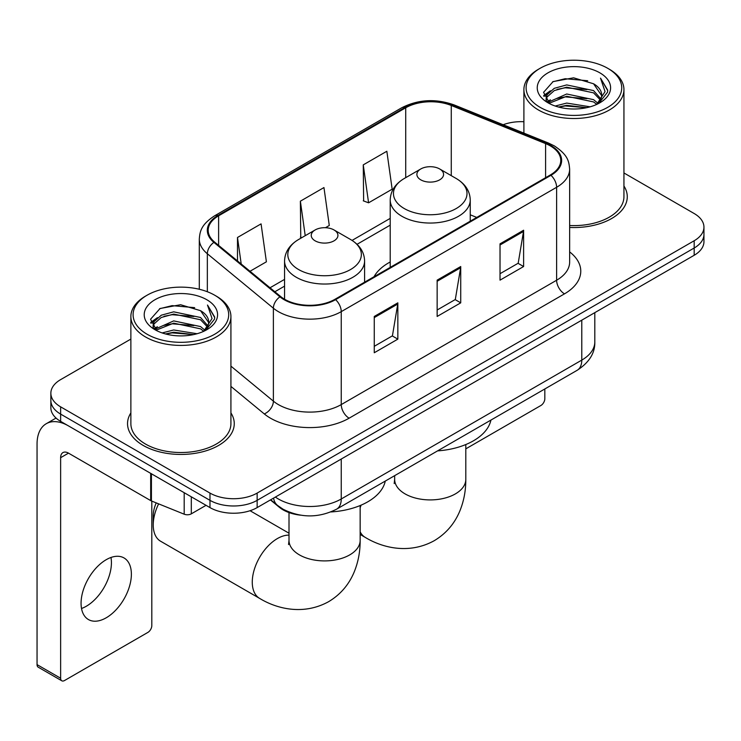 <?xml version="1.0" encoding="UTF-8"?>
<svg xmlns="http://www.w3.org/2000/svg" width="741" height="741" viewBox="0 0 741 741"><rect width="100%" height="100%" fill="white"/><g stroke="black" fill="none" stroke-linecap="round" stroke-linejoin="round"><path stroke-width="1.11" d="M390.211 261.99A58.919 34.012 0 0 0 374.029 276.736M300.457 515.162A33.345 19.257 180 0 1 279.357 507.289L270.428 499.925M130.87 339.072L60.632 379.624A33.345 19.257 0 0 0 50.86 393.239L50.86 407.763A33.345 19.257 0 0 0 60.632 421.37L209.981 507.594A33.345 19.257 0 0 0 257.146 507.594L694.178 255.275A33.345 19.257 0 0 0 703.95 241.659L703.95 234.397A33.345 19.257 0 0 1 694.178 248.013A33.345 19.257 0 0 0 703.95 234.397L703.95 227.135A33.345 19.257 0 0 0 694.178 213.528L623.941 172.968M50.86 393.239A33.345 19.257 0 0 0 60.632 406.846L209.981 493.08A33.345 19.257 0 0 0 257.146 493.08L257.146 500.342L694.178 248.013L257.146 500.342A33.345 19.257 0 0 1 209.981 500.342A33.345 19.257 0 0 0 257.146 500.342L257.146 507.594M60.632 406.846L60.632 414.108L209.981 500.342L60.632 414.108A33.345 19.257 0 0 1 50.86 400.501A33.345 19.257 0 0 0 60.632 414.108L60.632 421.37M130.87 412.922A53.361 30.807 0 0 0 127.535 423.639A53.361 30.807 0 0 0 143.17 445.424A53.361 30.807 0 0 0 201.311 452.103A53.361 30.807 0 0 0 234.258 423.639A53.361 30.807 0 0 0 230.923 412.922A53.361 30.807 0 0 1 234.258 423.639A53.361 30.807 0 0 1 201.311 452.103A53.361 30.807 0 0 1 143.17 445.424A53.361 30.807 0 0 1 127.535 423.639A53.361 30.807 0 0 1 130.87 412.922M550.341 145.903A35.568 20.535 180 0 1 560.752 160.427A35.568 20.535 180 0 1 550.341 174.95L334.96 299.29A35.568 20.535 180 0 1 280.672 296.548L214.631 242.103A35.568 20.535 180 0 1 208.193 230.321A35.568 20.535 180 0 1 218.614 215.798L405.716 107.778A35.568 20.535 180 0 1 451.269 105.472L545.589 143.606A35.568 20.535 180 0 1 550.341 145.903M550.961 145.542A36.457 21.054 0 0 0 546.098 143.18L451.778 105.055A36.457 21.054 0 0 0 405.086 107.417L217.984 215.436A36.457 21.054 0 0 0 213.899 242.39L279.941 296.845A36.457 21.054 0 0 0 335.59 299.66L550.961 175.311A36.457 21.054 0 0 0 550.961 145.542M374.261 316.453L374.261 352.753L397.843 339.137L397.843 302.837L374.261 316.453M374.261 346.316L392.424 335.83L397.75 304.042A8.892 5.131 -120 0 0 397.843 302.837M392.267 335.923L397.843 339.137M500.027 243.835L500.027 280.144L523.609 266.528L523.609 230.229L500.027 243.835M500.027 273.707L518.191 263.222L523.517 231.433A8.892 5.131 -120 0 0 523.609 230.229M518.033 263.305L523.609 266.528M437.144 280.144L437.144 316.453L460.726 302.837L460.726 266.528L437.144 280.144M437.144 310.007L455.307 299.521L460.633 267.733A8.892 5.131 -120 0 0 460.726 266.528M455.15 299.614L460.726 302.837M569.644 227.441A53.361 30.807 0 0 0 627.275 196.736A53.361 30.807 0 0 0 623.941 186.01A53.361 30.807 0 0 1 627.275 196.736A53.361 30.807 0 0 1 569.644 227.441M257.146 493.08L694.178 240.751A33.345 19.257 0 0 0 703.95 227.135M523.896 121.719A33.345 19.257 0 0 0 503.158 124.738M363.257 164.873L368.583 202.812L392.165 189.196L386.839 151.257L363.257 164.873L363.636 200.959M250.004 271.271L266.399 261.805L261.073 223.875L237.49 237.481L237.49 260.952M325.447 227.709L329.282 225.496L323.956 187.566L300.374 201.181L300.753 237.268M301.8 237.657L300.374 237.12M300.374 201.181L305.218 235.684M368.583 202.812L363.257 200.82M237.49 237.481L241.214 264.018M465.802 448.851L540.902 405.494A5.558 3.205 120 0 0 544.83 398.686L544.83 388.96M540.115 107.325A47.804 27.593 0 0 0 607.722 107.334A47.804 27.593 0 0 0 607.722 68.302L609.287 69.209A50.027 28.88 0 0 1 623.941 89.633A50.027 28.88 0 0 1 593.059 116.309A50.027 28.88 0 0 1 538.55 110.048A50.027 28.88 0 0 1 523.896 89.633A50.027 28.88 0 0 1 538.55 69.209L540.115 68.302A47.804 27.593 0 0 0 540.115 107.325M569.644 225.505A50.027 28.88 0 0 0 623.941 196.736L623.941 89.633M555.194 106.028L566.726 103.073L590.114 106.815M558.492 107.028L566.726 105.342L586.696 107.667M547.997 102.314L566.726 93.996L593.569 99.655L597.885 103.24M549.146 103.268L566.726 96.265L593.569 101.925L596.69 104.314M546.46 100.776L546.126 98.534L547.071 94.746L554.268 88.318L566.726 84.919L593.569 90.587L600.914 98.924M546.21 99.674L547.071 97.015L554.268 90.587L566.726 87.188L593.569 92.857L600.395 99.998M596.403 104.546A27.788 16.043 0 0 0 601.711 95.126A27.788 16.043 0 0 0 593.569 83.779L601.692 95.672M599.858 72.84A36.68 21.183 0 0 0 548.062 72.794A36.68 21.183 0 0 0 547.821 102.703A36.68 21.183 0 0 0 547.979 102.795A36.68 21.183 0 0 0 600.015 102.703A36.68 21.183 0 0 0 599.858 72.84M593.569 83.779L573.599 77.814L553.082 81.593L543.57 92.338L549.878 103.805M598.682 103.444L607.546 92.199L607.722 90.18L600.516 78.129L605.054 91.634L596.7 104.416M609.287 69.209L607.722 68.302A47.804 27.593 0 0 0 540.115 68.302M600.516 78.129L607.713 90.634M552.61 81.825L565.17 78.722L587.678 80.741M543.931 96.432L548.034 93.218M557.056 89.374L565.17 87.799L586.881 89.587M557.056 98.451L565.17 96.876L586.881 98.664M558.723 107.093L565.17 105.954L586.659 107.677M543.69 95.543L550.424 90.754M547.275 101.637L550.424 99.831M420.795 179.85A13.338 7.697 0 0 0 439.663 179.85A13.338 7.697 0 0 0 439.663 168.957L456.224 178.516A36.763 21.22 0 0 1 456.224 208.536A36.763 21.22 0 0 1 404.234 208.536A36.763 21.22 0 0 1 404.234 178.516C395.185 183.898 390.507 191.039 390.211 199.95A40.023 23.101 0 0 0 401.928 216.289A40.023 23.101 0 0 0 445.545 221.29A40.023 23.101 0 0 0 470.248 199.95C469.951 191.039 465.274 183.898 456.224 178.516L439.663 168.957A13.338 7.697 0 0 0 420.795 168.957A13.338 7.697 0 0 0 420.795 179.85M437.579 450.88A61.142 35.299 0 0 0 490.922 420.082M158.62 503.861A35.568 20.535 120 0 0 153.23 524.934L153.23 515.866A24.453 14.116 -60 0 1 156.221 502.889M153.23 524.934A35.568 20.535 120 0 0 160.593 541.226L259.637 598.404A35.568 20.535 -60 0 1 254.182 569.903A35.568 20.535 -60 0 1 277.421 538.55A35.568 20.535 -60 0 1 289.009 535.132M315.157 240.844A13.338 7.697 0 0 0 334.015 240.844A13.338 7.697 0 0 0 334.015 229.951L350.576 239.51A36.763 21.22 0 0 1 350.576 269.529A36.763 21.22 0 0 1 298.586 269.529A36.763 21.22 0 0 1 298.586 239.51C289.536 244.891 284.859 252.033 284.563 260.943A40.023 23.101 0 0 0 296.289 277.273A40.023 23.101 0 0 0 339.897 282.284A40.023 23.101 0 0 0 364.6 260.943C364.303 252.033 359.635 244.891 350.576 239.51L334.015 229.951A13.338 7.697 0 0 0 315.157 229.951A13.338 7.697 0 0 0 315.157 240.844M330.921 511.938A61.142 35.299 0 0 0 385.283 481.076M110.974 557.482A35.568 20.535 -60 0 1 86.271 606.268A35.568 20.535 -60 0 1 81.519 608.491M106.222 617.79A35.568 20.535 120 0 0 129.462 586.446A35.568 20.535 120 0 0 124.006 557.936A35.568 20.535 120 0 0 106.222 559.696A35.568 20.535 120 0 0 82.983 591.049A35.568 20.535 120 0 0 88.438 619.55A35.568 20.535 120 0 0 106.222 617.79M191.308 496.822L191.308 513.837L206.054 505.325M150.682 473.36L68.496 425.908A44.469 25.676 -120 0 0 46.257 423.713A44.469 25.676 -120 0 0 37.05 444.063L37.05 664.621L60.632 678.237L60.632 457.679A11.115 6.419 60 0 1 62.929 452.594A11.115 6.419 60 0 1 68.496 453.14L150.682 500.592L150.682 473.36A5.558 3.205 0 0 0 151.423 473.721M60.632 678.237A5.558 3.205 120 0 0 61.781 680.784L38.199 667.169A5.558 3.205 -60 0 1 37.05 664.621M61.781 680.784A5.558 3.205 120 0 0 64.56 680.507L147.885 632.406A5.558 3.205 120 0 0 151.812 625.599L151.812 501.111M191.308 513.837A5.558 3.205 180 0 1 184.194 514.198L151.423 500.953A5.558 3.205 180 0 1 150.682 500.592M147.098 334.237A47.804 27.593 0 0 0 214.695 334.237A47.804 27.593 0 0 0 214.695 295.214L216.27 296.122A50.027 28.88 0 0 1 230.923 316.537A50.027 28.88 0 0 1 200.042 343.222A50.027 28.88 0 0 1 145.523 336.96A50.027 28.88 0 0 1 130.87 316.537A50.027 28.88 0 0 1 145.523 296.122L147.098 295.214A47.804 27.593 0 0 0 147.098 334.237M130.87 316.537L130.87 423.639A50.027 28.88 0 0 0 145.523 444.063A50.027 28.88 0 0 0 200.042 450.324A50.027 28.88 0 0 0 230.923 423.639L230.923 316.537M162.168 332.931L173.7 329.977L197.087 333.728M165.475 333.941L173.7 332.246L193.67 334.58M155.008 329.199L173.7 320.899L200.552 326.568L204.868 330.153M156.129 330.171L173.7 323.169L200.552 328.837L203.673 331.227M153.433 327.679L153.109 325.447L154.054 321.659L161.242 315.221L173.7 311.831L200.552 317.491L207.897 325.827M153.192 326.577L154.054 323.928L161.242 317.491L173.7 314.091L200.552 319.76L207.369 326.911M203.386 331.459A27.788 16.043 0 0 0 208.684 322.029A27.788 16.043 0 0 0 200.552 310.683L208.675 322.576M206.832 299.744A36.68 21.183 0 0 0 155.036 299.697A36.68 21.183 0 0 0 154.795 329.606A36.68 21.183 0 0 0 154.952 329.699A36.68 21.183 0 0 0 206.998 329.606A36.68 21.183 0 0 0 206.832 299.744M200.552 310.683L180.582 304.727L160.065 308.497L150.543 319.251L156.86 330.708M205.665 330.347L214.519 319.102L214.705 317.083L207.489 305.033L212.037 318.537L203.673 331.329M216.27 296.122L214.695 295.214A47.804 27.593 0 0 0 147.098 295.214M207.489 305.033L214.695 317.546M159.584 308.738L172.144 305.635L194.661 307.654M150.905 323.335L155.008 320.121M164.039 316.287L172.144 314.712L193.855 316.49M164.039 325.364L172.144 323.789L193.855 325.568M165.697 333.996L172.144 332.866L193.642 334.58M150.673 322.446L157.407 317.667M154.248 328.55L157.407 326.744M279.357 506.816L279.357 507.289M275.374 497.072A44.469 25.676 0 0 0 278.366 498.98A44.469 25.676 0 0 0 341.249 498.98L581.778 360.107A44.469 25.676 0 0 0 594.801 341.953C595.125 352.985 589.252 362.432 577.174 370.287L336.646 509.15A22.23 12.838 60 0 0 341.249 498.98L341.249 459.04M581.778 320.168L581.778 360.107A22.23 12.838 60 0 1 577.174 370.287M273.577 498.109A22.23 14.866 129.5 0 0 277.449 505.343L270.697 499.767M694.178 255.275L694.178 240.751M209.981 507.594L209.981 493.08M569.644 251.903A55.584 32.085 180 0 1 564.485 293.853L349.113 418.193A11.115 6.419 60 0 1 341.249 404.586L556.621 280.237A44.469 25.676 0 0 0 569.644 262.082L569.644 169.143A44.469 25.676 180 0 1 556.621 187.288A11.115 6.419 -120 0 0 550.961 175.311M349.113 418.193A55.584 32.085 180 0 1 270.502 418.193A55.584 32.085 180 0 1 264.278 413.913L230.923 386.404M279.941 296.845A11.115 7.438 129.5 0 0 273.383 308.21L273.383 401.15A44.469 25.676 0 0 0 278.366 404.586A44.469 25.676 0 0 0 341.249 404.586L341.249 311.637A44.469 25.676 180 0 1 273.383 308.21L207.341 253.755A44.469 25.676 180 0 1 199.301 239.037L199.301 289.259M569.644 169.143C568.931 161.501 568.227 155.147 554.324 145.894L548.479 143.059A11.115 5.206 112 0 0 546.098 143.18M548.479 143.059L454.168 104.935C435.745 98.414 418.276 99.368 401.733 107.769A11.115 6.419 60 0 1 405.086 107.417M217.984 215.436A11.115 6.419 -120 0 0 214.631 215.788C201.144 224.634 199.922 231.285 199.301 239.037M213.899 242.39A11.115 7.438 129.5 0 0 207.341 253.755L207.341 291.732M454.168 104.935A11.115 5.206 112 0 0 451.778 105.055M335.59 299.66A11.115 6.419 60 0 1 341.249 311.637L556.621 187.288L556.621 280.237A11.115 6.419 60 0 0 564.485 293.853M230.923 366.137L273.383 401.15A11.115 7.438 -50.5 0 1 264.278 413.913M218.614 215.798L218.614 245.382M545.589 143.606L545.589 177.692M451.269 105.472L451.269 175.663M476.75 217.428L470.248 214.807M405.716 107.778L405.716 177.664M390.211 218.382L352.058 240.408M284.563 279.376L270.02 287.777M437.144 281.293L460.633 267.733M500.027 244.993L523.517 231.433M374.261 317.602L397.75 304.042M465.802 444.544L465.802 479.371A35.568 20.535 180 0 1 455.382 493.895A35.568 20.535 180 0 1 405.077 493.895A35.568 20.535 180 0 1 394.657 479.371L394.193 483.567M465.802 479.371C465.857 490.737 463.81 501.416 459.661 511.42C454.326 523.998 445.832 533.77 434.198 540.717C409.375 554.388 382.856 548.108 365.276 537.41A35.568 20.535 -60 0 1 360.154 531.825M360.154 507.835A35.568 20.535 -60 0 1 361.099 505.149M360.154 505.538L360.154 540.365A35.568 20.535 180 0 1 349.733 554.889A35.568 20.535 180 0 1 299.429 554.889A35.568 20.535 180 0 1 289.009 540.365L288.545 544.561M60.632 457.679L68.496 453.14M151.423 473.795L151.423 500.953M184.194 514.198L184.194 492.709M336.646 509.15C318.75 518.144 300.865 518.144 282.969 509.15L277.449 505.343M594.801 341.953L594.801 312.656M401.733 107.769L214.631 215.788M390.211 225.153L357.032 244.308M284.563 286.146L274.846 291.759M546.126 100.387L546.126 98.534M523.896 133.121L523.896 89.633M365.276 537.41L360.154 534.456M470.248 221.189L470.248 199.95M390.211 267.399L390.211 199.95M420.795 168.957L404.234 178.516M394.657 475.657L394.657 479.371M360.154 540.365C360.219 551.73 358.172 562.41 354.013 572.413C348.678 584.992 340.193 594.764 328.559 601.711C303.736 615.382 277.208 609.102 259.637 598.404M364.6 282.182L364.6 260.943M284.563 299.244L284.563 260.943M315.157 229.951L298.586 239.51M289.009 533.214L250.05 510.716M289.009 512.577L289.009 540.365M46.257 423.713L56.038 418.063M153.109 327.29L153.109 325.447"/></g></svg>
